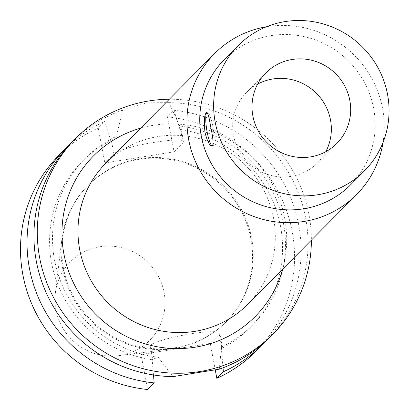 <?xml version="1.0" encoding="UTF-8"?>
<svg xmlns="http://www.w3.org/2000/svg" width="410" height="410" viewBox="0 0 410 410"><rect width="100%" height="100%" fill="white"/><g stroke="black" fill="none" stroke-linecap="round" stroke-linejoin="round"><path stroke-width="0.31" stroke-dasharray="2.05 1.54" d="M212.406 146.016A17.092 3.28 -99.2 0 0 212.693 146.032A17.092 3.28 -99.2 0 0 213.113 145.796A17.092 3.28 -99.2 0 0 213.01 127.469A17.092 3.28 -99.2 0 0 207.25 112.284A17.092 3.28 -99.2 0 0 206.942 112.417M257.608 84.132A50.025 48.626 44.8 0 0 246.502 92.445A50.025 48.626 44.8 0 0 238.62 149.886A50.025 48.626 44.8 0 0 291.223 176.372A50.025 48.626 44.8 0 0 317.54 162.898A50.025 48.626 44.8 0 0 325.76 151.726M179.718 126.029L168.946 102.633L146.929 102.823L122.641 110.105L116.481 136.233L110.751 140.558L104.765 121.442L98.231 128.028L104.837 162.985L174.04 151.823L167.434 116.865L173.968 110.275L179.954 129.396L180.923 127.623L179.718 126.029A118.116 114.805 -135.2 0 1 278.175 204.206A118.116 114.805 -135.2 0 1 252.842 324.822A118.116 114.805 -135.2 0 1 221.482 347.055L222.42 347.244L221.374 348.608L223.035 367.801M174.04 151.823L183.08 142.706A35.711 4.853 169.3 0 0 183.572 141.655A35.711 4.853 169.3 0 0 150.998 142.895A35.711 4.853 169.3 0 0 113.877 153.868L104.837 162.985M169.299 99.24A138.964 135.064 -135.2 0 1 311.374 240.152M168.946 102.633A138.964 135.064 -135.2 0 1 296.696 188.708A138.964 135.064 -135.2 0 1 269.636 337.491M72.309 141.778A138.964 135.064 -135.2 0 1 122.641 110.105M153.489 374.976L152.172 359.77L152.684 359.252L158.245 357.253A118.116 114.805 -135.2 0 1 59.783 279.082A118.116 114.805 -135.2 0 1 85.116 158.465A118.116 114.805 -135.2 0 1 116.481 136.233M158.245 357.253L172.999 376.631M152.172 359.77A118.116 114.805 -135.2 0 1 56.324 280.517A118.116 114.805 -135.2 0 1 82.2 161.407A118.116 114.805 -135.2 0 1 110.751 140.558M68.921 145.319A138.964 135.064 -135.2 0 1 104.765 121.442M58.871 155.328A138.964 135.064 -135.2 0 1 98.231 128.028M215.276 370.066L210.233 343.38L219.278 334.263A35.711 4.853 169.3 0 0 219.77 333.212A35.711 4.853 169.3 0 0 187.196 334.452A35.711 4.853 169.3 0 0 150.075 345.425L141.03 354.542L147.636 389.5M219.304 369.164L221.482 347.055M210.233 343.38L141.03 354.542M167.434 116.865A138.964 135.064 -135.2 0 1 285.514 207.844A138.964 135.064 -135.2 0 1 256.199 351.042M63.488 268.355A97.067 94.341 -135.2 0 1 88.616 184.828A97.067 94.341 -135.2 0 1 223.973 186.196A97.067 94.341 -135.2 0 1 226.453 321.537A97.067 94.341 -135.2 0 1 130.185 344.082A97.067 94.341 -135.2 0 1 63.488 268.355M224.306 59.568A88.934 86.443 -135.2 0 1 348.326 60.823A88.934 86.443 -135.2 0 1 350.596 184.823M266.454 26.773A100.05 97.247 -135.2 0 1 383.042 142.408M105.595 163.472A100.05 97.247 -135.2 0 1 245.113 164.881A100.05 97.247 -135.2 0 1 247.671 304.384M140.62 128.156A113.949 110.756 -135.2 0 1 252.324 157.609A113.949 110.756 -135.2 0 1 282.695 269.073M179.954 129.396A118.116 114.805 -135.2 0 1 275.802 208.654A118.116 114.805 -135.2 0 1 249.926 327.764A118.116 114.805 -135.2 0 1 221.374 348.608M173.968 110.275A138.964 135.064 -135.2 0 1 291.141 198.917A138.964 135.064 -135.2 0 1 266.121 340.905M62.802 269.047A97.067 94.341 -135.2 0 1 61.807 239.717A97.067 94.341 -135.2 0 1 87.93 185.525A97.067 94.341 -135.2 0 1 223.281 186.893A97.067 94.341 -135.2 0 1 225.761 322.229A97.067 94.341 -135.2 0 1 171.785 348.797A97.067 94.341 -135.2 0 1 62.802 269.047M55.929 309.837A55.806 54.238 -135.2 0 1 55.355 292.971A55.806 54.238 -135.2 0 1 111.525 246.179A55.806 54.238 -135.2 0 1 164.917 299.131A55.806 54.238 -135.2 0 1 118.587 355.685A55.806 54.238 -135.2 0 1 55.929 309.837M113.877 153.868L111.264 140.041M183.08 142.706L180.472 128.878M150.075 345.425L152.684 359.252M219.278 334.263L221.892 348.09M207.25 112.284L206.671 112.376M212.693 146.032L212.113 146.129M317.54 162.898L336.866 143.413M246.502 92.445L265.829 72.954M180.923 127.623L183.572 141.655M85.116 158.465L82.2 161.407M222.42 347.244L219.77 333.212M252.842 324.822L249.926 327.764M88.616 184.828L87.93 185.525M226.453 321.537L225.761 322.229M118.587 355.685L171.785 348.797M55.355 292.971L61.807 239.717"/><path stroke-width="0.61" d="M204.985 132.358C203.79 120.801 204.349 114.139 206.671 112.376C207.896 112.919 209.223 117.68 210.648 126.654C212.923 136.843 213.559 143.254 212.57 145.888L212.113 146.124C209.577 145.796 207.199 141.209 204.985 132.358M206.942 112.417A17.092 3.28 -99.2 0 0 206.753 129.791A17.092 3.28 -99.2 0 0 212.406 146.016M325.76 151.726A50.025 48.626 44.8 0 0 316.259 93.147A50.025 48.626 44.8 0 0 257.608 84.132M310.549 156.881A50.025 48.626 -135.2 0 1 257.951 130.4A50.025 48.626 -135.2 0 1 265.829 72.954A50.025 48.626 -135.2 0 1 335.59 73.662A50.025 48.626 -135.2 0 1 336.866 143.413A50.025 48.626 -135.2 0 1 310.549 156.881M311.374 240.152A138.964 135.064 -135.2 0 1 272.998 334.104A138.964 135.064 -135.2 0 1 135.182 366.381A138.964 135.064 -135.2 0 1 39.693 257.967A138.964 135.064 -135.2 0 1 75.671 138.39A138.964 135.064 -135.2 0 1 169.299 99.24M272.998 334.104L269.636 337.491A138.964 135.064 -135.2 0 1 219.304 369.164L173.005 376.631A138.964 135.064 -135.2 0 1 36.336 261.354A138.964 135.064 -135.2 0 1 72.309 141.778L75.671 138.39M65.405 148.738L58.871 155.328A138.964 135.064 -135.2 0 0 29.556 298.521A138.964 135.064 -135.2 0 0 147.636 389.5L154.17 382.909A138.964 135.064 -135.2 0 1 36.09 291.935A138.964 135.064 -135.2 0 1 65.405 148.738A138.964 135.064 -135.2 0 1 68.921 145.319M154.17 382.909L153.489 374.976M223.035 367.801L223.373 371.747L216.839 378.338L215.276 370.066M266.121 340.905A138.964 135.064 -135.2 0 1 262.733 344.451L256.199 351.042A138.964 135.064 -135.2 0 1 216.839 378.338M215.178 122.083A88.934 86.443 -135.2 0 1 238.205 45.556A88.934 86.443 -135.2 0 1 362.22 46.807A88.934 86.443 -135.2 0 1 364.495 170.811A88.934 86.443 -135.2 0 1 276.294 191.47A88.934 86.443 -135.2 0 1 215.178 122.083M364.495 170.811L350.596 184.823A88.934 86.443 -135.2 0 1 262.395 205.482A88.934 86.443 -135.2 0 1 201.284 136.094A88.934 86.443 -135.2 0 1 224.306 59.568L238.205 45.556M383.042 142.408A100.05 97.247 -135.2 0 1 356.649 194.509A100.05 97.247 -135.2 0 1 257.418 217.751A100.05 97.247 -135.2 0 1 188.672 139.687A100.05 97.247 -135.2 0 1 214.573 53.597A100.05 97.247 -135.2 0 1 266.454 26.773M356.649 194.509L247.671 304.384A100.05 97.247 -135.2 0 1 148.446 327.626A100.05 97.247 -135.2 0 1 79.694 249.562A100.05 97.247 -135.2 0 1 105.595 163.472L214.573 53.597M282.695 269.073A113.949 110.756 -135.2 0 1 169.817 348.331A113.949 110.756 -135.2 0 1 63.929 254.056A113.949 110.756 -135.2 0 1 140.62 128.156M262.733 344.451A138.964 135.064 -135.2 0 1 223.373 371.747"/></g></svg>
